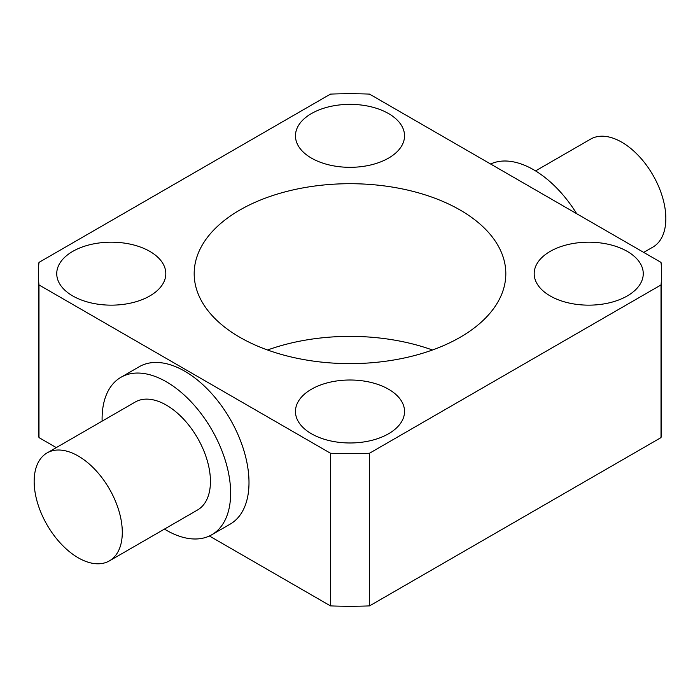 <?xml version="1.0" encoding="UTF-8"?>
<svg xmlns="http://www.w3.org/2000/svg" width="700" height="700" viewBox="0 0 700 700"><rect width="100%" height="100%" fill="white"/><g stroke="black" fill="none" stroke-linecap="round" stroke-linejoin="round"><path stroke-width="1.05" d="M388.561 113.575A54.539 31.482 0 0 0 329.131 106.75A54.539 31.482 0 0 0 295.461 135.844A54.539 31.482 0 0 0 311.439 158.104A54.539 31.482 0 0 0 370.869 164.929A54.539 31.482 0 0 0 404.539 135.844A54.539 31.482 0 0 0 388.561 113.575M149.844 251.405A54.539 31.482 0 0 0 90.405 244.58A54.539 31.482 0 0 0 56.744 273.665A54.539 31.482 0 0 0 72.712 295.925A54.539 31.482 0 0 0 132.151 302.759A54.539 31.482 0 0 0 165.812 273.665A54.539 31.482 0 0 0 149.844 251.405M388.561 389.226A54.539 31.482 0 0 0 329.131 382.401A54.539 31.482 0 0 0 295.461 411.486A54.539 31.482 0 0 0 311.439 433.755A54.539 31.482 0 0 0 370.869 440.58A54.539 31.482 0 0 0 404.539 411.486A54.539 31.482 0 0 0 388.561 389.226M627.288 251.405A54.539 31.482 0 0 0 567.849 244.58A54.539 31.482 0 0 0 534.188 273.665A54.539 31.482 0 0 0 550.156 295.925A54.539 31.482 0 0 0 609.595 302.759A54.539 31.482 0 0 0 643.256 273.665A54.539 31.482 0 0 0 627.288 251.405M78.225 456.015A62.326 35.989 60 0 1 118.939 510.939A62.326 35.989 60 0 1 109.384 560.884A62.326 35.989 60 0 1 78.225 557.795A62.326 35.989 60 0 1 37.511 502.871A62.326 35.989 60 0 1 47.058 452.935A62.326 35.989 60 0 1 78.225 456.015M109.384 560.884L197.531 509.994A62.326 35.989 -120 0 0 207.086 460.049A62.326 35.989 -120 0 0 166.364 405.125A62.326 35.989 -120 0 0 135.205 402.045L47.058 452.935M102.121 421.137A90.895 52.474 60 0 1 120.925 377.3A90.895 52.474 60 0 1 166.364 381.806A90.895 52.474 60 0 1 225.75 461.904A90.895 52.474 60 0 1 211.811 534.739A90.895 52.474 60 0 1 166.364 530.233A90.895 52.474 60 0 1 164.447 529.095M120.925 377.3L139.282 366.704A90.895 52.474 60 0 1 184.73 371.201A90.895 52.474 60 0 1 244.108 451.299A90.895 52.474 60 0 1 230.178 524.134L211.811 534.739M535.553 170.905L590.616 139.116A62.326 35.989 60 0 1 621.775 142.205A62.326 35.989 60 0 1 662.489 197.129A62.326 35.989 60 0 1 652.942 247.065L643.702 252.402M490.604 164.01A90.895 52.474 60 0 1 533.636 169.768A90.895 52.474 60 0 1 576.66 213.692M432.451 350A155.82 89.959 0 0 0 267.549 350M460.18 210.053A155.82 89.959 0 0 0 290.369 190.549A155.82 89.959 0 0 0 194.18 273.665A155.82 89.959 0 0 0 239.82 337.277A155.82 89.959 0 0 0 409.631 356.781A155.82 89.959 0 0 0 505.82 273.665A155.82 89.959 0 0 0 460.18 210.053M661.019 262.395L369.512 94.098A311.631 179.918 0 0 0 330.488 94.098L38.981 262.395A311.631 179.918 0 0 0 38.369 273.665A311.631 179.918 0 0 0 38.981 284.935L330.488 453.233A311.631 179.918 0 0 0 369.512 453.233L661.019 284.935A311.631 179.918 0 0 0 661.631 273.665A311.631 179.918 0 0 0 661.019 262.395M209.396 535.99L330.488 605.903A311.631 179.918 0 0 0 369.512 605.903L661.019 437.605A311.631 179.918 0 0 0 661.631 426.335L661.631 273.665M38.369 273.665L38.369 426.335A311.631 179.918 0 0 0 38.981 437.605L56.297 447.598M38.981 437.605L38.981 284.935M330.488 453.233L330.488 605.903M369.512 605.903L369.512 453.233M661.019 284.935L661.019 437.605"/></g></svg>
